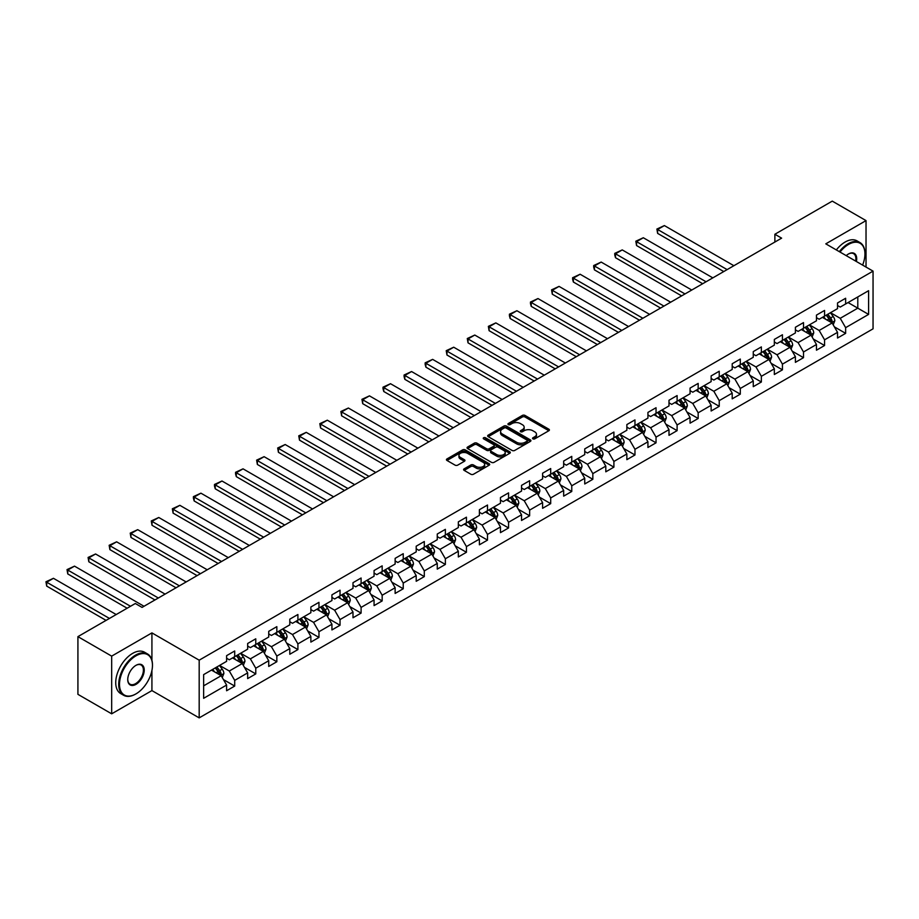 <?xml version="1.0" encoding="UTF-8"?>
<svg xmlns="http://www.w3.org/2000/svg" width="919" height="919" viewBox="0 0 919 919"><rect width="100%" height="100%" fill="white"/><g stroke="black" fill="none" stroke-linecap="round" stroke-linejoin="round"><path stroke-width="1.38" d="M532.917 438.857A1.31 0.758 0 0 0 534.766 438.857L548.85 430.735A1.872 1.08 0 0 0 549.401 429.966A1.872 1.08 0 0 0 548.85 429.196L524.99 415.422A1.872 1.08 0 0 0 522.348 415.422L508.264 423.556A1.31 0.758 0 0 0 510.114 424.624L511.94 423.579A5.996 3.458 0 0 1 520.418 423.579L522.406 424.727A5.996 3.458 0 0 1 524.163 427.174A5.996 3.458 0 0 1 522.406 429.621L520.591 430.678A1.31 0.758 0 0 0 522.44 431.746L524.267 430.689A5.996 3.458 0 0 1 532.744 430.689L534.732 431.838A5.996 3.458 0 0 1 536.489 434.285A5.996 3.458 0 0 1 534.732 436.732L532.917 437.789A1.31 0.758 0 0 0 532.917 438.857L532.917 437.789M464.152 468.839A1.872 1.08 0 0 0 463.601 469.609A1.872 1.08 0 0 0 464.152 470.367L470.85 474.238A1.872 1.08 0 0 0 473.492 474.238L489.138 465.209A1.872 1.08 0 0 0 489.689 464.44A1.872 1.08 0 0 0 489.138 463.681L465.278 449.896A1.872 1.08 0 0 0 462.625 449.896L446.99 458.926A1.872 1.08 0 0 0 446.439 459.695A1.872 1.08 0 0 0 446.99 460.465L455.066 465.129A1.872 1.08 0 0 0 457.719 465.129L464.417 461.269A1.872 1.08 0 0 0 464.968 460.499A1.872 1.08 0 0 0 464.417 459.73L460.408 457.421A5.02 2.895 0 0 1 458.937 455.376A5.02 2.895 0 0 1 462.039 452.699A5.02 2.895 0 0 1 467.495 453.32L483.21 462.395A5.02 2.895 0 0 1 484.669 464.44A5.02 2.895 0 0 1 481.579 467.116A5.02 2.895 0 0 1 476.111 466.484L473.492 464.98A1.872 1.08 0 0 0 470.85 464.98L464.152 468.839L464.152 470.367M151.922 632.892L111.67 656.132L77.92 636.637L77.92 694.339L111.67 713.822L151.922 690.594L199.182 717.877L199.182 660.187L151.922 632.892L151.922 660.29M866.031 267.073L866.031 220.606L825.79 243.845L873.05 271.128L199.182 660.187M866.031 220.606L832.269 201.123L774.878 234.253L774.878 242.053M77.92 636.637L135.311 603.507L142.066 607.402L781.621 238.147L774.878 234.253M512.067 450.436A1.872 1.08 0 0 0 514.72 450.436L530.366 441.407A1.872 1.08 0 0 0 530.906 440.638A1.872 1.08 0 0 0 530.366 439.879L506.507 426.094A1.872 1.08 0 0 0 503.853 426.094L488.207 435.135A1.872 1.08 0 0 0 487.656 435.893A1.872 1.08 0 0 0 488.207 436.663L512.067 450.436M484.164 439.144A1.31 0.758 0 0 1 485.496 439.328L485.496 437.766L509.746 451.78A1.872 1.08 0 0 1 510.298 452.539A1.872 1.08 0 0 1 509.746 453.308L494.112 462.337A1.872 1.08 0 0 1 491.458 462.337L467.599 448.564L474.296 444.727L474.296 443.165L467.599 447.036A1.872 1.08 0 0 0 467.047 447.794A1.872 1.08 0 0 0 467.599 448.564L467.599 447.036M474.296 444.727A1.872 1.08 0 0 1 476.938 444.727L476.938 443.165A1.872 1.08 0 0 0 474.296 443.165M476.938 443.165L486.622 448.748A1.872 1.08 0 0 0 489.276 448.748L493.71 446.186A1.872 1.08 0 0 0 494.261 445.428A1.872 1.08 0 0 0 493.71 444.658L483.635 438.845A1.31 0.758 0 0 1 485.496 437.766M199.182 717.877L873.05 328.83L873.05 271.128M223.42 679.566L234.701 686.068L234.701 680.382L247.659 672.892L247.659 678.59L255.769 673.903L255.769 668.216L268.727 660.727L268.727 666.424L276.837 661.749L276.837 656.051L289.795 648.573L289.795 654.259L297.905 649.584L297.905 643.886L310.863 636.407L310.863 642.094L318.962 637.418L318.962 631.732L331.931 624.242L331.931 629.94L340.03 625.253L340.03 619.567L352.999 612.077L352.999 617.775L361.098 613.099L361.098 607.402L374.067 599.923L374.067 605.61L382.166 600.934L382.166 595.236L395.136 587.758L395.136 593.444L403.234 588.769L403.234 583.083L416.204 575.593L416.204 581.279L424.302 576.604L424.302 570.917L437.26 563.427L437.26 569.125L445.37 564.438L445.37 558.752L458.328 551.262L458.328 556.96L466.438 552.285L466.438 546.587L479.396 539.108L479.396 544.795L487.507 540.119L487.507 534.421L500.464 526.943L500.464 532.629L508.563 527.954L508.563 522.268L521.533 514.778L521.533 520.476L529.631 515.789L529.631 510.102L542.601 502.613L542.601 508.31L550.699 503.635L550.699 497.937L563.669 490.447L563.669 496.145L571.767 491.47L571.767 485.772L584.737 478.294L584.737 483.98L592.835 479.304L592.835 473.607L605.805 466.128L605.805 471.815L613.903 467.139L613.903 461.453L626.861 453.963L626.861 459.661L634.972 454.974L634.972 449.288L647.929 441.798L647.929 447.496L656.04 442.82L656.04 437.122L668.998 429.644L668.998 435.33L677.108 430.655L677.108 424.957L690.066 417.479L690.066 423.165L698.164 418.49L698.164 412.803L711.134 405.313L711.134 411L719.232 406.324L719.232 400.638L732.202 393.148L732.202 398.846L740.3 394.159L740.3 388.473L753.27 380.983L753.27 386.681L761.369 382.005L761.369 376.308L774.338 368.829L774.338 374.515L782.437 369.84L782.437 364.142L795.394 356.664L795.394 362.35L803.505 357.675L803.505 351.988L816.463 344.499L816.463 350.196L824.573 345.51L824.573 339.823L837.531 332.333L837.531 338.031L845.641 333.356L845.641 327.658L868.593 314.401L868.593 290.703L857.795 296.94L857.795 308.164L868.593 314.401M234.701 686.068L226.602 690.743L226.602 685.057L203.639 698.314L203.639 674.615L226.602 661.358L226.602 655.661L234.701 650.985L234.701 656.683L247.659 649.193L247.659 643.495L255.769 638.82L255.769 644.518L268.727 637.028L268.727 631.342L276.837 626.655L276.837 632.352L289.795 624.863L289.795 619.176L297.905 614.501L297.905 620.187L310.863 612.709L310.863 607.011L318.962 602.336L318.962 608.022L331.931 600.544L331.931 594.846L340.03 590.17L340.03 595.868L352.999 588.378L352.999 582.692L361.098 578.005L361.098 583.703L374.067 576.213L374.067 570.527L382.166 565.851L382.166 571.538L395.136 564.048L395.136 558.361L403.234 553.686L403.234 559.372L416.204 551.894L416.204 546.196L424.302 541.521L424.302 547.207L437.26 539.729L437.26 534.031L445.37 529.355L445.37 535.053L458.328 527.563L458.328 521.877L466.438 517.19L466.438 522.888L479.396 515.398L479.396 509.712L487.507 505.036L487.507 510.723L500.464 503.244L500.464 497.547L508.563 492.871L508.563 498.557L521.533 491.079L521.533 485.381L529.631 480.706L529.631 486.404L542.601 478.914L542.601 473.228L550.699 468.541L550.699 474.238L563.669 466.749L563.669 461.062L571.767 456.375L571.767 462.073L584.737 454.583L584.737 448.897L592.835 444.222L592.835 449.908L605.805 442.43L605.805 436.732L613.903 432.056L613.903 437.743L626.861 430.264L626.861 424.567L634.972 419.891L634.972 425.589L647.929 418.099L647.929 412.413L656.04 407.726L656.04 413.424L668.998 405.934L668.998 400.247L677.108 395.572L677.108 401.258L690.066 393.769L690.066 388.082L698.164 383.407L698.164 389.093L711.134 381.615L711.134 375.917L719.232 371.242L719.232 376.928L732.202 369.449L732.202 363.752L740.3 359.076L740.3 364.774L753.27 357.284L753.27 351.598L761.369 346.911L761.369 352.609L774.338 345.119L774.338 339.433L782.437 334.757L782.437 340.444L795.394 332.965L795.394 327.267L803.505 322.592L803.505 328.278L816.463 320.8L816.463 315.102L824.573 310.427L824.573 316.125L837.531 308.635L837.531 302.948L845.641 298.261L845.641 303.959L868.593 290.703M232.541 657.924L242.26 663.541L229.302 671.019L219.572 665.413M226.602 658.234L229.302 659.796L234.701 656.683M229.302 671.019L234.701 680.382M242.26 663.541L247.659 672.892M253.61 645.758L263.328 651.376L250.37 658.866L240.64 653.248M247.659 646.068L250.37 647.631L255.769 644.518M250.37 658.866L255.769 668.216M263.328 651.376L268.727 660.727M274.678 633.605L284.396 639.21L271.427 646.7L261.708 641.083M268.727 633.915L271.427 635.466L276.837 632.352M271.427 646.7L276.837 656.051M284.396 639.21L289.795 648.573M295.734 621.439L305.464 627.045L292.495 634.535L282.776 628.918M289.795 621.749L292.495 623.312L297.905 620.187M292.495 634.535L297.905 643.886M305.464 627.045L310.863 636.407M316.802 609.274L326.532 614.891L313.563 622.37L303.844 616.764M310.863 609.584L313.563 611.146L318.962 608.022M313.563 622.37L318.962 631.732M326.532 614.891L331.931 624.242M337.87 597.109L347.6 602.726L334.631 610.205L324.912 604.599M331.931 597.419L334.631 598.981L340.03 595.868M334.631 610.205L340.03 619.567M347.6 602.726L352.999 612.077M358.938 584.943L368.668 590.561L355.699 598.051L345.981 592.433M352.999 585.265L355.699 586.816L361.098 583.703M355.699 598.051L361.098 607.402M368.668 590.561L374.067 599.923M380.007 572.79L389.725 578.396L376.767 585.885L367.037 580.268M374.067 573.1L376.767 574.662L382.166 571.538M376.767 585.885L382.166 595.236M389.725 578.396L395.136 587.758M401.075 560.624L410.793 566.242L397.835 573.72L388.105 568.103M395.136 560.935L397.835 562.497L403.234 559.372M397.835 573.72L403.234 583.083M410.793 566.242L416.204 575.593M422.143 548.459L431.861 554.077L418.903 561.555L409.173 555.949M416.204 548.769L418.903 550.332L424.302 547.207M418.903 561.555L424.302 570.917M431.861 554.077L437.26 563.427M443.211 536.294L452.929 541.911L439.971 549.401L430.241 543.784M437.26 536.604L439.971 538.166L445.37 535.053M439.971 549.401L445.37 558.752M452.929 541.911L458.328 551.262M464.279 524.129L473.997 529.746L461.028 537.236L451.309 531.619M458.328 524.45L461.028 526.001L466.438 522.888M461.028 537.236L466.438 546.587M473.997 529.746L479.396 539.108M485.335 511.975L495.065 517.581L482.096 525.071L472.377 519.453M479.396 512.285L482.096 513.847L487.507 510.723M482.096 525.071L487.507 534.421M495.065 517.581L500.464 526.943M506.403 499.81L516.133 505.427L503.164 512.905L493.446 507.288M500.464 500.12L503.164 501.682L508.563 498.557M503.164 512.905L508.563 522.268M516.133 505.427L521.533 514.778M527.472 487.644L537.201 493.262L524.232 500.74L514.514 495.134M521.533 487.955L524.232 489.517L529.631 486.404M524.232 500.74L529.631 510.102M537.201 493.262L542.601 502.613M548.54 475.479L558.27 481.096L545.3 488.586L535.582 482.969M542.601 475.789L545.3 477.352L550.699 474.238M545.3 488.586L550.699 497.937M558.27 481.096L563.669 490.447M569.608 463.325L579.326 468.931L566.368 476.421L556.638 470.804M563.669 463.635L566.368 465.186L571.767 462.073M566.368 476.421L571.767 485.772M579.326 468.931L584.737 478.294M590.676 451.16L600.394 456.766L587.436 464.256L577.706 458.638M584.737 451.47L587.436 453.033L592.835 449.908M587.436 464.256L592.835 473.607M600.394 456.766L605.805 466.128M611.744 438.995L621.462 444.612L608.504 452.091L598.774 446.485M605.805 439.305L608.504 440.867L613.903 437.743M608.504 452.091L613.903 461.453M621.462 444.612L626.861 453.963M632.812 426.83L642.53 432.447L629.572 439.925L619.843 434.319M626.861 427.14L629.572 428.702L634.972 425.589M629.572 439.925L634.972 449.288M642.53 432.447L647.929 441.798M653.88 414.664L663.598 420.282L650.629 427.772L640.911 422.154M647.929 414.986L650.629 416.537L656.04 413.424M650.629 427.772L656.04 437.122M663.598 420.282L668.998 429.644M674.937 402.511L684.666 408.116L671.697 415.606L661.979 409.989M668.998 402.821L671.697 404.383L677.108 401.258M671.697 415.606L677.108 424.957M684.666 408.116L690.066 417.479M696.005 390.345L705.735 395.963L692.765 403.441L683.047 397.824M690.066 390.655L692.765 392.218L698.164 389.093M692.765 403.441L698.164 412.803M705.735 395.963L711.134 405.313M717.073 378.18L726.803 383.797L713.833 391.276L704.115 385.67M711.134 378.49L713.833 380.052L719.232 376.928M713.833 391.276L719.232 400.638M726.803 383.797L732.202 393.148M738.141 366.015L747.859 371.632L734.901 379.122L725.183 373.505M732.202 366.325L734.901 367.887L740.3 364.774M734.901 379.122L740.3 388.473M747.859 371.632L753.27 380.983M759.209 353.861L768.927 359.467L755.969 366.957L746.239 361.339M753.27 354.171L755.969 355.722L761.369 352.609M755.969 366.957L761.369 376.308M768.927 359.467L774.338 368.829M780.277 341.696L789.995 347.302L777.037 354.791L767.308 349.174M774.338 342.006L777.037 343.568L782.437 340.444M777.037 354.791L782.437 364.142M789.995 347.302L795.394 356.664M801.345 329.53L811.063 335.148L798.106 342.626L788.376 337.009M795.394 329.841L798.106 331.403L803.505 328.278M798.106 342.626L803.505 351.988M811.063 335.148L816.463 344.499M822.413 317.365L832.132 322.983L819.162 330.461L809.444 324.855M816.463 317.675L819.162 319.238L824.573 316.125M819.162 330.461L824.573 339.823M832.132 322.983L837.531 332.333M848.065 302.558L857.795 308.164L840.23 318.307L830.512 312.69M837.531 305.522L840.23 307.072L845.641 303.959M840.23 318.307L845.641 327.658M111.67 656.132L111.67 713.822M203.639 685.838L221.192 675.706L211.473 670.089M221.192 675.706L226.602 685.057M834.36 326.842L845.641 333.356M813.292 339.008L824.573 345.51M792.224 351.161L803.505 357.675M771.156 363.327L782.437 369.84M750.088 375.492L761.369 382.005M729.031 387.657L740.3 394.159M707.963 399.822L719.232 406.324M686.895 411.976L698.164 418.49M665.827 424.141L677.108 430.655M644.759 436.307L656.04 442.82M623.691 448.472L634.972 454.974M602.623 460.626L613.903 467.139M581.555 472.791L592.835 479.304M560.487 484.956L571.767 491.47M539.43 497.122L550.699 503.635M518.362 509.287L529.631 515.789M497.294 521.441L508.563 527.954M476.226 533.606L487.507 540.119M455.158 545.771L466.438 552.285M434.09 557.936L445.37 564.438M413.022 570.09L424.302 576.604M391.953 582.255L403.234 588.769M370.897 594.421L382.166 600.934M349.829 606.586L361.098 613.099M328.761 618.751L340.03 625.253M307.693 630.905L318.962 637.418M286.625 643.07L297.905 649.584M265.557 655.236L276.837 661.749M244.488 667.401L255.769 673.903M151.922 690.594L151.922 670.479M533.434 439.041L534.732 438.294A5.996 3.458 0 0 0 536.489 435.847L536.489 434.285M524.163 427.174L524.163 428.725A5.996 3.458 0 0 1 522.406 431.183L521.107 431.93M548.827 430.747L524.99 416.985A1.872 1.08 0 0 0 522.348 416.985L508.781 424.808M530.332 441.419L506.507 427.657A1.872 1.08 0 0 0 503.853 427.657L488.23 436.674M527.047 441.177A1.31 0.758 0 0 0 527.047 440.109L506.105 428.013A1.31 0.758 0 0 0 504.244 428.013L502.325 429.127A5.996 3.458 0 0 0 500.568 431.574A5.996 3.458 0 0 0 502.325 434.021L516.639 442.28A5.996 3.458 0 0 0 525.128 442.28L527.047 441.177L527.047 442.74A1.31 0.758 0 0 0 527.437 442.2L527.437 440.638M500.568 431.574L500.568 433.136A5.996 3.458 0 0 0 502.325 435.583L502.325 434.021M527.047 442.74L525.128 443.843A5.996 3.458 0 0 1 516.639 443.843L502.325 435.583M476.938 444.727L486.622 450.31A1.872 1.08 0 0 0 489.276 450.31L493.71 447.748A1.872 1.08 0 0 0 494.261 446.979L494.261 445.428M485.496 439.328L509.723 453.32M496.662 454.549A5.02 2.895 0 0 0 502.13 455.181A5.02 2.895 0 0 0 505.22 452.504A5.02 2.895 0 0 0 503.75 450.459L498.213 447.266A1.872 1.08 0 0 0 495.571 447.266L491.125 449.828A1.872 1.08 0 0 0 490.574 450.586A1.872 1.08 0 0 0 491.125 451.355L496.662 454.549L496.662 456.111A5.02 2.895 0 0 0 502.13 456.732A5.02 2.895 0 0 0 505.22 454.066L505.22 452.504M490.574 450.586L490.574 452.148A1.872 1.08 0 0 0 491.125 452.918L491.125 451.355M496.662 456.111L491.125 452.918M484.669 464.44L484.669 466.002A5.02 2.895 0 0 1 481.579 468.679A5.02 2.895 0 0 1 476.111 468.047L473.492 466.53A1.872 1.08 0 0 0 470.85 466.53L464.175 470.39M458.937 455.376L458.937 456.927A5.02 2.895 0 0 0 460.408 458.983L460.408 457.421M464.394 461.281L460.408 458.983M489.115 465.221L465.278 451.459A1.872 1.08 0 0 0 462.625 451.459L447.013 460.476M833.2 324.832L834.808 320.777A5.066 2.918 -120 0 0 833.188 316.469L830.408 312.747M727.136 269.612L657.625 229.486L664.38 225.58L733.89 265.717M825.549 319.18L823.654 316.653M657.625 233.38L656.89 229.049L657.625 229.486L657.625 233.38L723.758 271.565M826.215 315.171L829.007 318.893A5.066 2.918 60 0 1 830.454 321.937L832.074 320.995A5.066 2.918 -120 0 0 830.627 317.951L827.835 314.229M826.572 314.964L829.662 319.088A2.573 1.493 60 0 1 830.133 319.881L832.074 320.995M656.89 229.049L664.38 225.58M862.608 265.109A23.297 13.452 120 0 0 864.951 253.977A23.297 13.452 120 0 0 848.467 244.465A23.297 13.452 120 0 0 840.012 252.059M839.311 251.657A23.871 13.785 -60 0 1 848.065 243.765A23.871 13.785 -60 0 1 860 242.582A23.871 13.785 -60 0 1 864.951 253.518A23.871 13.785 -60 0 1 864.951 253.747M846.215 255.643A11.648 6.732 -60 0 1 848.467 253.977L848.467 253.977A11.648 6.732 -60 0 1 856.393 261.513M836.336 249.934A23.871 13.785 -60 0 1 845.101 242.053A23.871 13.785 -60 0 1 857.036 240.87L860 242.582M855.658 261.088A11.074 6.399 120 0 0 853.602 253.667A11.074 6.399 120 0 0 848.271 254.103M135.575 694.098L135.989 693.868A23.297 13.452 120 0 0 152.462 665.333A23.297 13.452 120 0 0 135.989 655.821A23.297 13.452 120 0 0 119.504 684.356A23.297 13.452 120 0 0 135.989 693.868L135.575 694.098A23.871 13.785 -60 0 1 123.64 695.281A23.871 13.785 -60 0 1 119.987 676.154A23.871 13.785 -60 0 1 135.575 655.121A23.871 13.785 -60 0 1 147.511 653.937A23.871 13.785 -60 0 1 152.462 664.862A23.871 13.785 -60 0 1 152.462 665.103M135.989 684.356A11.648 6.732 -60 0 1 127.741 679.601A11.648 6.732 -60 0 1 135.989 665.333L135.989 665.333A11.648 6.732 -60 0 1 144.226 670.089A11.648 6.732 -60 0 1 135.989 684.356M127.752 679.359A11.074 6.399 120 0 0 130.038 684.207A11.074 6.399 120 0 0 135.575 683.656A11.074 6.399 120 0 0 142.813 673.891A11.074 6.399 120 0 0 141.112 665.011A11.074 6.399 120 0 0 135.782 665.448M123.64 695.281L120.676 693.569A23.871 13.785 -60 0 1 117.012 674.443A23.871 13.785 -60 0 1 132.612 653.398A23.871 13.785 -60 0 1 144.547 652.226L147.511 653.937M812.132 336.986L813.74 332.942A5.066 2.918 -120 0 0 812.12 328.634L809.34 324.912M706.068 281.777L636.557 241.651L643.311 237.745L712.822 277.871M804.481 331.345L802.586 328.818M636.557 245.545L635.822 241.215L636.557 241.651L636.557 245.545L702.69 283.73M805.147 327.336L807.939 331.047A5.066 2.918 60 0 1 809.386 334.091L811.006 333.16A5.066 2.918 -120 0 0 809.559 330.116L806.767 326.394M805.504 327.13L808.594 331.254A2.573 1.493 60 0 1 809.065 332.035L811.006 333.16M635.822 241.215L643.311 237.745M791.064 349.151L792.672 345.107A5.066 2.918 -120 0 0 791.052 340.8L788.272 337.078M685 293.942L615.5 253.805L622.243 249.911L691.754 290.036M783.413 343.499L781.518 340.972M615.5 257.711L614.754 254.942L614.754 253.38L615.5 253.805L615.5 257.711L681.622 295.884M784.079 339.49L786.871 343.212A5.066 2.918 60 0 1 788.318 346.256L789.938 345.326A5.066 2.918 -120 0 0 788.491 342.282L785.699 338.56M784.435 339.295L787.526 343.419A2.573 1.493 60 0 1 787.997 344.2L789.938 345.326M614.754 253.38L622.243 249.911M769.996 361.316L771.604 357.273A5.066 2.918 -120 0 0 769.984 352.965L767.204 349.243M663.932 306.096L594.432 265.97L601.175 262.076L670.686 302.202M762.345 355.664L760.45 353.137M594.432 269.864L593.685 267.107L593.685 265.545L594.432 265.97L594.432 269.864L660.554 308.049M763.011 351.655L765.803 355.377A5.066 2.918 60 0 1 767.25 358.421L768.87 357.491A5.066 2.918 -120 0 0 767.422 354.447L764.642 350.725M763.367 351.449L766.457 355.584A2.573 1.493 60 0 1 766.928 356.365L768.87 357.491M593.685 265.545L601.175 262.076M748.928 373.482L750.536 369.438A5.066 2.918 -120 0 0 748.928 365.119L746.136 361.408M642.863 318.261L573.364 278.135L580.119 274.241L649.618 314.367M741.277 367.83L739.381 365.302M573.364 282.03L572.617 279.261L572.617 277.71L573.364 278.135L573.364 282.03L639.498 320.214M741.955 363.821L744.735 367.543A5.066 2.918 60 0 1 746.182 370.587L747.802 369.645A5.066 2.918 -120 0 0 746.354 366.601L743.574 362.879M742.299 363.614L745.389 367.749A2.573 1.493 60 0 1 745.86 368.53L747.802 369.645M572.617 277.71L580.119 274.241M727.859 385.647L729.468 381.592A5.066 2.918 -120 0 0 727.859 377.284L725.068 373.562M621.807 330.426L552.296 290.301L559.051 286.395L628.55 326.532M720.209 379.995L718.313 377.468M552.296 294.195L551.549 289.864L552.296 290.301L552.296 294.195L618.43 332.379M720.887 375.986L723.667 379.708A5.066 2.918 60 0 1 725.114 382.752L726.734 381.81A5.066 2.918 -120 0 0 725.286 378.766L722.506 375.044M721.231 375.779L724.333 379.903A2.573 1.493 60 0 1 724.792 380.684L726.734 381.81M551.549 289.864L559.051 286.395M706.803 397.801L708.4 393.757A5.066 2.918 -120 0 0 706.791 389.449L704 385.727M600.739 342.592L531.228 302.454L537.983 298.56L607.482 338.686M699.141 392.149L697.245 389.622M531.228 306.36L530.481 303.592L530.481 302.029L531.228 302.454L531.228 306.36L597.361 344.533M699.818 388.14L702.598 391.862A5.066 2.918 60 0 1 704.057 394.906L705.677 393.975A5.066 2.918 -120 0 0 704.218 390.931L701.438 387.209M700.163 387.944L703.265 392.068A2.573 1.493 60 0 1 703.724 392.85L705.677 393.975M530.481 302.029L537.983 298.56M685.735 409.966L687.343 405.922A5.066 2.918 -120 0 0 685.723 401.614L682.932 397.893M579.671 354.757L510.16 314.62L516.915 310.725L586.425 350.851M678.073 404.314L676.189 401.787M510.16 318.525L509.413 315.757L509.413 314.195L510.16 314.62L510.16 318.525L576.293 356.698M678.75 400.305L681.542 404.027A5.066 2.918 60 0 1 682.989 407.071L684.609 406.141A5.066 2.918 -120 0 0 683.162 403.096L680.37 399.374M679.107 400.11L682.197 404.234A2.573 1.493 60 0 1 682.668 405.015L684.609 406.141M509.413 314.195L516.915 310.725M664.667 422.131L666.275 418.088A5.066 2.918 -120 0 0 664.655 413.78L661.864 410.058M558.603 366.911L489.092 326.785L495.846 322.891L565.357 363.016M657.005 416.479L655.121 413.952M489.092 330.679L488.357 326.36L489.092 326.785L489.092 330.679L555.225 368.864M657.682 412.47L660.474 416.192A5.066 2.918 60 0 1 661.921 419.236L663.541 418.294A5.066 2.918 -120 0 0 662.094 415.25L659.302 411.54M658.038 412.263L661.129 416.399A2.573 1.493 60 0 1 661.6 417.18L663.541 418.294M488.357 326.36L495.846 322.891M643.599 434.296L645.207 430.241A5.066 2.918 -120 0 0 643.587 425.934L640.807 422.212M537.535 379.076L468.024 338.95L474.778 335.044L544.289 375.182M635.948 428.645L634.053 426.117M468.024 342.844L467.289 338.525L468.024 338.95L468.024 342.844L534.157 381.029M636.614 424.635L639.406 428.357A5.066 2.918 60 0 1 640.853 431.402L642.473 430.46A5.066 2.918 -120 0 0 641.025 427.415L638.234 423.693M636.97 424.429L640.061 428.553A2.573 1.493 60 0 1 640.532 429.345L642.473 430.46M467.289 338.525L474.778 335.044M622.531 446.462L624.139 442.407A5.066 2.918 -120 0 0 622.519 438.099L619.739 434.377M516.467 391.241L446.956 351.115L453.71 347.21L523.221 387.347M614.88 440.81L612.984 438.283M446.956 355.01L446.22 350.679L446.956 351.115L446.956 355.01L513.089 393.194M615.546 436.801L618.338 440.523A5.066 2.918 60 0 1 619.785 443.555L621.405 442.625A5.066 2.918 -120 0 0 619.957 439.581L617.166 435.859M615.902 436.594L618.992 440.718A2.573 1.493 60 0 1 619.463 441.499L621.405 442.625M446.22 350.679L453.71 347.21M601.463 458.615L603.071 454.572A5.066 2.918 -120 0 0 601.451 450.264L598.671 446.542M495.398 403.407L425.899 363.269L432.642 359.375L502.153 399.501M593.812 452.964L591.916 450.436M425.899 367.175L425.152 364.406L425.152 362.844L425.899 363.269L425.899 367.175L492.021 405.348M594.478 448.954L597.27 452.676A5.066 2.918 60 0 1 598.717 455.721L600.337 454.79A5.066 2.918 -120 0 0 598.889 451.746L596.098 448.024M594.834 448.759L597.924 452.883A2.573 1.493 60 0 1 598.395 453.664L600.337 454.79M425.152 362.844L432.642 359.375M580.394 470.781L582.003 466.737A5.066 2.918 -120 0 0 580.394 462.429L577.603 458.707M474.33 415.56L404.831 375.434L411.574 371.54L481.085 411.666M572.744 465.129L570.848 462.602M404.831 379.34L404.084 376.572L404.084 375.009L404.831 375.434L404.831 379.34L470.953 417.513M573.41 461.12L576.202 464.842A5.066 2.918 60 0 1 577.649 467.886L579.269 466.955A5.066 2.918 -120 0 0 577.821 463.911L575.041 460.189M573.766 460.913L576.856 465.048A2.573 1.493 60 0 1 577.327 465.83L579.269 466.955M404.084 375.009L411.574 371.54M559.326 482.946L560.935 478.902A5.066 2.918 -120 0 0 559.326 474.583L556.535 470.873M453.262 427.726L383.763 387.6L390.518 383.705L460.017 423.831M551.676 477.294L549.78 474.767M383.763 391.494L383.016 388.726L383.016 387.175L383.763 387.6L383.763 391.494L449.896 429.678M552.353 473.285L555.133 477.007A5.066 2.918 60 0 1 556.581 480.051L558.201 479.109A5.066 2.918 -120 0 0 556.753 476.065L553.973 472.355M552.698 473.078L555.788 477.214A2.573 1.493 60 0 1 556.259 477.995L558.201 479.109M383.016 387.175L390.518 383.705M538.27 495.111L539.867 491.056A5.066 2.918 -120 0 0 538.258 486.748L535.467 483.026M432.206 439.891L362.695 399.765L369.449 395.859L438.949 435.997M530.608 489.459L528.712 486.932M362.695 403.659L361.948 399.328L362.695 399.765L362.695 403.659L428.828 441.844M531.285 485.45L534.065 489.172A5.066 2.918 60 0 1 535.513 492.216L537.133 491.274A5.066 2.918 -120 0 0 535.685 488.23L532.905 484.508M531.63 485.243L534.732 489.367A2.573 1.493 60 0 1 535.191 490.16L537.133 491.274M361.948 399.328L369.449 395.859M517.202 507.265L518.798 503.221A5.066 2.918 -120 0 0 517.19 498.914L514.399 495.192M411.138 452.056L341.627 411.93L348.381 408.025L417.881 448.15M509.54 501.625L507.644 499.086M341.627 415.825L340.88 411.494L341.627 411.93L341.627 415.825L407.76 454.009M510.217 497.616L512.997 501.326A5.066 2.918 60 0 1 514.456 504.37L516.076 503.44A5.066 2.918 -120 0 0 514.629 500.396L511.837 496.674M510.573 497.409L513.664 501.533A2.573 1.493 60 0 1 514.123 502.314L516.076 503.44M340.88 411.494L348.381 408.025M496.134 519.43L497.742 515.387A5.066 2.918 -120 0 0 496.122 511.079L493.331 507.357M390.07 464.221L320.559 424.084L327.313 420.19L396.824 460.316M488.471 513.778L486.588 511.251M320.559 427.99L319.823 423.659L320.559 424.084L320.559 427.99L386.692 466.163M489.149 509.769L491.941 513.491A5.066 2.918 60 0 1 493.388 516.535L495.008 515.605A5.066 2.918 -120 0 0 493.56 512.561L490.769 508.839M489.505 509.574L492.595 513.698A2.573 1.493 60 0 1 493.066 514.479L495.008 515.605M319.823 423.659L327.313 420.19M475.066 531.596L476.674 527.552A5.066 2.918 -120 0 0 475.054 523.244L472.263 519.522M369.001 476.375L299.491 436.249L306.245 432.355L375.756 472.481M467.403 525.944L465.519 523.416M299.491 440.144L298.755 435.824L299.491 436.249L299.491 440.144L365.624 478.328M468.081 521.935L470.873 525.657A5.066 2.918 60 0 1 472.32 528.701L473.94 527.77A5.066 2.918 -120 0 0 472.492 524.726L469.701 521.004M468.437 521.728L471.527 525.863A2.573 1.493 60 0 1 471.998 526.644L473.94 527.77M298.755 435.824L306.245 432.355M453.997 543.761L455.606 539.717A5.066 2.918 -120 0 0 453.986 535.398L451.206 531.676M347.933 488.54L278.423 448.415L285.177 444.52L354.688 484.646M446.347 538.109L444.451 535.582M278.423 452.309L277.687 447.99L278.423 448.415L278.423 452.309L344.556 490.493M447.013 534.1L449.805 537.822A5.066 2.918 60 0 1 451.252 540.866L452.872 539.924A5.066 2.918 -120 0 0 451.424 536.88L448.633 533.158M447.369 533.893L450.459 538.017A2.573 1.493 60 0 1 450.93 538.81L452.872 539.924M277.687 447.99L285.177 444.52M432.929 555.926L434.538 551.871A5.066 2.918 -120 0 0 432.918 547.563L430.138 543.841M326.865 500.706L257.366 460.58L264.109 456.674L333.62 496.811M425.279 550.274L423.383 547.747M257.366 464.474L256.619 460.143L257.366 460.58L257.366 464.474L323.488 502.659M425.945 546.265L428.736 549.987A5.066 2.918 60 0 1 430.184 553.031L431.804 552.089A5.066 2.918 -120 0 0 430.356 549.045L427.565 545.323M426.301 546.058L429.391 550.182A2.573 1.493 60 0 1 429.862 550.963L431.804 552.089M256.619 460.143L264.109 456.674M411.861 568.08L413.47 564.036A5.066 2.918 -120 0 0 411.85 559.728L409.07 556.006M305.797 512.871L236.298 472.734L243.041 468.839L312.552 508.965M404.211 562.428L402.315 559.901M236.298 476.639L235.551 473.871L235.551 472.309L236.298 472.734L236.298 476.639L302.42 514.812M404.877 558.419L407.668 562.141A5.066 2.918 60 0 1 409.116 565.185L410.736 564.255A5.066 2.918 -120 0 0 409.288 561.21L406.497 557.488M405.233 558.224L408.323 562.348A2.573 1.493 60 0 1 408.794 563.129L410.736 564.255M235.551 472.309L243.041 468.839M390.793 580.245L392.402 576.202A5.066 2.918 -120 0 0 390.793 571.894L388.002 568.172M284.729 525.036L215.23 484.899L221.984 481.005L291.484 521.13M383.143 574.593L381.247 572.066M215.23 488.805L214.483 486.036L214.483 484.474L215.23 484.899L215.23 488.805L281.352 526.978M383.809 570.584L386.6 574.306A5.066 2.918 60 0 1 388.048 577.35L389.667 576.42A5.066 2.918 -120 0 0 388.22 573.376L385.44 569.654M384.165 570.389L387.255 574.513A2.573 1.493 60 0 1 387.726 575.294L389.667 576.42M214.483 484.474L221.984 481.005M369.725 592.41L371.333 588.367A5.066 2.918 -120 0 0 369.725 584.059L366.934 580.337M263.661 537.19L194.162 497.064L200.916 493.17L270.416 533.296M362.075 586.759L360.179 584.231M194.162 500.958L193.415 498.19L193.415 496.639L194.162 497.064L194.162 500.958L260.295 539.143M362.752 582.749L365.532 586.471A5.066 2.918 60 0 1 366.98 589.516L368.599 588.574A5.066 2.918 -120 0 0 367.152 585.529L364.372 581.819M363.097 582.543L366.187 586.678A2.573 1.493 60 0 1 366.658 587.459L368.599 588.574M193.415 496.639L200.916 493.17M348.669 604.576L350.265 600.521A5.066 2.918 -120 0 0 348.657 596.213L345.866 592.491M242.605 549.355L173.094 509.229L179.848 505.324L249.348 545.461M341.006 598.924L339.111 596.397M173.094 513.124L172.347 508.793L173.094 509.229L173.094 513.124L239.227 551.308M341.684 594.915L344.464 598.637A5.066 2.918 60 0 1 345.912 601.681L347.543 600.739A5.066 2.918 -120 0 0 346.084 597.695L343.304 593.973M342.029 594.708L345.13 598.832A2.573 1.493 60 0 1 345.59 599.625L347.543 600.739M172.347 508.793L179.848 505.324M327.601 616.741L329.197 612.686A5.066 2.918 -120 0 0 327.589 608.378L324.798 604.656M221.536 561.52L152.026 521.395L158.78 517.489L228.28 557.626M319.938 611.089L318.043 608.562M152.026 525.289L151.279 520.958L152.026 521.395L152.026 525.289L218.159 563.473M320.616 607.08L323.396 610.79A5.066 2.918 60 0 1 324.855 613.835L326.475 612.904A5.066 2.918 -120 0 0 325.027 609.86L322.236 606.138M320.972 606.873L324.062 610.997A2.573 1.493 60 0 1 324.522 611.778L326.475 612.904M151.279 520.958L158.78 517.489M306.532 628.895L308.141 624.851A5.066 2.918 -120 0 0 306.521 620.543L303.729 616.821M200.468 573.686L130.957 533.548L137.712 529.654L207.223 569.78M298.87 623.243L296.986 620.716M130.957 537.454L130.222 533.123L130.957 533.548L130.957 537.454L197.091 575.627M299.548 619.234L302.34 622.956A5.066 2.918 60 0 1 303.787 626L305.407 625.069A5.066 2.918 -120 0 0 303.959 622.025L301.168 618.303M299.904 619.038L302.994 623.162A2.573 1.493 60 0 1 303.465 623.944L305.407 625.069M130.222 533.123L137.712 529.654M285.464 641.06L287.073 637.016A5.066 2.918 -120 0 0 285.453 632.709L282.661 628.987M179.4 585.84L109.889 545.714L116.644 541.819L186.155 581.945M277.814 635.408L275.918 632.881M109.889 549.619L109.154 545.289L109.889 545.714L109.889 549.619L176.023 587.792M278.48 631.399L281.271 635.121A5.066 2.918 60 0 1 282.719 638.165L284.339 637.235A5.066 2.918 -120 0 0 282.891 634.19L280.1 630.468M278.836 631.192L281.926 635.328A2.573 1.493 60 0 1 282.397 636.109L284.339 637.235M109.154 545.289L116.644 541.819M264.396 653.225L266.005 649.182A5.066 2.918 -120 0 0 264.385 644.862L261.605 641.152M158.332 598.005L88.821 557.879L95.576 553.985L165.087 594.111M256.746 647.573L254.85 645.046M88.821 561.773L88.086 557.454L88.821 557.879L88.821 561.773L154.955 599.958M257.412 643.564L260.203 647.286A5.066 2.918 60 0 1 261.651 650.33L263.271 649.388A5.066 2.918 -120 0 0 261.823 646.344L259.032 642.622M257.768 643.357L260.858 647.493A2.573 1.493 60 0 1 261.329 648.274L263.271 649.388M88.086 557.454L95.576 553.985M243.328 665.39L244.936 661.335A5.066 2.918 -120 0 0 243.317 657.028L240.537 653.306M130.509 606.276L67.765 570.044L74.508 566.138L144.019 606.276M235.678 659.739L233.782 657.211M67.765 573.938L67.018 569.608L67.765 570.044L67.765 573.938L127.132 608.217M236.344 655.729L239.135 659.451A5.066 2.918 60 0 1 240.583 662.496L242.202 661.554A5.066 2.918 -120 0 0 240.755 658.509L237.964 654.787M236.7 655.523L239.79 659.647A2.573 1.493 60 0 1 240.261 660.428L242.202 661.554M67.018 569.608L74.508 566.138M222.26 677.544L223.868 673.501A5.066 2.918 -120 0 0 222.249 669.193L219.469 665.471M109.441 618.43L46.697 582.209L53.44 578.304L116.196 614.535M214.609 671.892L212.714 669.365M46.697 586.104L45.95 581.773L46.697 582.209L46.697 586.104L106.076 620.382M215.276 667.895L218.067 671.605A5.066 2.918 60 0 1 219.515 674.649L221.134 673.719A5.066 2.918 -120 0 0 219.687 670.675L216.895 666.953M215.632 667.688L218.722 671.812A2.573 1.493 60 0 1 219.193 672.593L221.134 673.719M45.95 581.773L53.44 578.304M534.732 438.294L534.732 436.732M520.591 431.746L520.591 430.678M522.406 431.183L522.406 429.621M508.264 424.624L508.264 423.556M522.348 416.985L522.348 415.422M524.99 416.985L524.99 415.422M548.85 430.735L548.85 429.196M488.207 436.663L488.207 435.135M503.853 427.657L503.853 426.094M506.507 427.657L506.507 426.094M530.366 441.407L530.366 439.879M516.639 443.843L516.639 442.28M525.128 443.843L525.128 442.28M486.622 450.31L486.622 448.748M489.276 450.31L489.276 448.748M493.71 447.748L493.71 446.186M509.746 453.308L509.746 451.78M470.85 466.53L470.85 464.98M473.492 466.53L473.492 464.98M476.111 468.047L476.111 466.484M464.417 461.269L464.417 459.73M446.99 460.465L446.99 458.926M462.625 451.459L462.625 449.896M465.278 451.459L465.278 449.896M489.138 465.209L489.138 463.681M831.638 322.695L834.774 320.88M830.627 317.951L833.188 316.469M827.02 320.03L829.007 318.893M810.569 334.861L813.706 333.046M809.559 330.116L812.12 328.634M805.963 332.196L807.939 331.047M789.501 347.014L792.637 345.199M788.491 342.282L791.052 340.8M784.895 344.361L786.871 343.212M768.433 359.18L771.569 357.365M767.422 354.447L769.984 352.965M763.827 356.515L765.803 355.377M747.365 371.345L750.501 369.53M746.354 366.601L748.928 365.119M742.759 368.68L744.735 367.543M726.297 383.51L729.433 381.695M725.286 378.766L727.859 377.284M721.691 380.845L723.667 379.708M705.229 395.664L708.377 393.86M704.218 390.931L706.791 389.449M700.623 393.01L702.598 391.862M684.161 407.829L687.309 406.014M683.162 403.096L685.723 401.614M679.555 405.176L681.542 404.027M663.093 419.994L666.241 418.179M662.094 415.25L664.655 413.78M658.486 417.329L660.474 416.192M642.036 432.16L645.172 430.345M641.025 427.415L643.587 425.934M637.418 429.495L639.406 428.357M620.968 444.325L624.104 442.51M619.957 439.581L622.519 438.099M616.362 441.66L618.338 440.523M599.9 456.479L603.036 454.675M598.889 451.746L601.451 450.264M595.294 453.825L597.27 452.676M578.832 468.644L581.968 466.829M577.821 463.911L580.394 462.429M574.226 465.99L576.202 464.842M557.764 480.809L560.9 478.994M556.753 476.065L559.326 474.583M553.158 478.144L555.133 477.007M536.696 492.975L539.832 491.16M535.685 488.23L538.258 486.748M532.09 490.309L534.065 489.172M515.628 505.128L518.775 503.325M514.629 500.396L517.19 498.914M511.021 502.475L512.997 501.326M494.56 517.294L497.707 515.479M493.56 512.561L496.122 511.079M489.953 514.64L491.941 513.491M473.492 529.459L476.639 527.644M472.492 524.726L475.054 523.244M468.885 526.794L470.873 525.657M452.435 541.624L455.571 539.809M451.424 536.88L453.986 535.398M447.817 538.959L449.805 537.822M431.367 553.789L434.503 551.974M430.356 549.045L432.918 547.563M426.761 551.124L428.736 549.987M410.299 565.943L413.435 564.14M409.288 561.21L411.85 559.728M405.693 563.29L407.668 562.141M389.231 578.108L392.367 576.293M388.22 573.376L390.793 571.894M384.624 575.455L386.6 574.306M368.163 590.274L371.299 588.459M367.152 585.529L369.725 584.059M363.556 587.609L365.532 586.471M347.095 602.439L350.231 600.624M346.084 597.695L348.657 596.213M342.488 599.774L344.464 598.637M326.027 614.604L329.174 612.789M325.027 609.86L327.589 608.378M321.42 611.939L323.396 610.79M304.959 626.758L308.106 624.954M303.959 622.025L306.521 620.543M300.352 624.104L302.34 622.956M283.902 638.923L287.038 637.108M282.891 634.19L285.453 632.709M279.284 636.27L281.271 635.121M262.834 651.089L265.97 649.274M261.823 646.344L264.385 644.862M258.228 648.423L260.203 647.286M241.766 663.254L244.902 661.439M240.755 658.509L243.317 657.028M237.159 660.589L239.135 659.451M220.698 675.408L223.834 673.604M219.687 670.675L222.249 669.193M216.091 672.754L218.067 671.605"/></g></svg>
